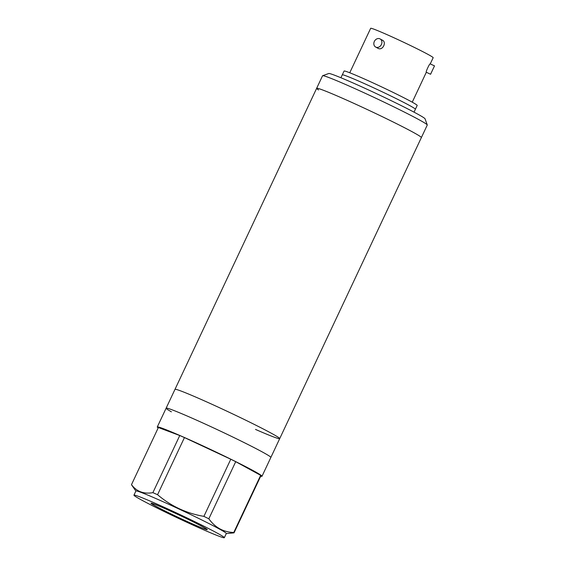 <?xml version="1.0" encoding="UTF-8"?>
<svg xmlns="http://www.w3.org/2000/svg" width="566" height="566" viewBox="0 0 566 566"><rect width="100%" height="100%" fill="white"/><g stroke="black" fill="none" stroke-linecap="round" stroke-linejoin="round"><path stroke-width="0.85" d="M262.645 452.142A57.866 2.356 -154.8 0 0 204.305 423.644A57.866 2.356 -154.8 0 0 166.135 408.171A57.866 2.356 25.2 0 1 190.325 417.39A57.866 2.356 25.2 0 1 244.109 442.57A57.866 2.356 25.2 0 1 270.852 457.448A57.866 2.356 -154.8 0 0 262.645 452.142M260.693 476.183A57.866 2.356 -154.8 0 0 262.001 476.268A57.866 2.356 -154.8 0 0 253.787 470.962A57.866 2.356 -154.8 0 0 195.454 442.456A57.866 2.356 -154.8 0 0 157.277 426.99A57.866 2.356 -154.8 0 0 158.176 427.938M131.489 484.652L158.374 427.521L179.762 435.53A56.657 2.306 25.2 0 1 184.445 437.575L157.567 494.705A56.657 2.306 -154.8 0 0 155.183 493.658A56.657 2.306 -154.8 0 0 152.884 492.653C143.75 494.231 136.618 491.564 131.489 484.652A56.657 2.306 -154.8 0 0 131.553 484.836L135.882 491.047M184.445 437.575L230.786 459.238A56.657 2.306 25.2 0 1 235.718 461.679L260.664 475.334A56.657 2.306 25.2 0 1 260.905 475.73L234.027 532.854A56.657 2.306 -154.8 0 0 233.779 532.465C223.464 532.16 215.151 527.604 208.833 518.803A56.657 2.306 -154.8 0 0 203.901 516.362C186.455 513.39 171.01 506.174 157.567 494.705M179.762 435.53L152.884 492.653M235.718 461.679L208.833 518.803M230.786 459.238L203.901 516.362M224.334 537.7L226.301 533.519A49.95 2.031 -154.8 0 0 219.219 528.941A49.95 2.031 -154.8 0 0 156.803 498.943A49.95 2.031 -154.8 0 0 135.918 490.984L133.951 495.165A49.95 2.031 -154.8 0 0 141.033 499.743A49.95 2.031 -154.8 0 0 191.386 524.349A49.95 2.031 -154.8 0 0 224.334 537.7A49.95 2.031 -154.8 0 0 217.252 533.122A49.95 2.031 -154.8 0 0 166.899 508.523A49.95 2.031 -154.8 0 0 133.951 495.165M260.664 475.334L233.779 532.465M226.273 533.582L234.027 532.854M163.999 508.141A31.116 1.266 -154.8 0 0 151.037 503.153A31.116 1.266 -154.8 0 0 164.876 510.935A31.116 1.266 -154.8 0 0 194.287 524.724A31.116 1.266 -154.8 0 0 207.29 529.62A31.116 1.266 -154.8 0 0 192.412 521.428A31.116 1.266 -154.8 0 0 163.999 508.141M164.338 508.325A30.422 1.238 -154.8 0 0 151.617 503.478A30.422 1.238 -154.8 0 0 165.675 511.303A30.422 1.238 -154.8 0 0 193.954 524.54A30.422 1.238 -154.8 0 0 206.668 529.387A30.422 1.238 -154.8 0 0 192.61 521.562A30.422 1.238 -154.8 0 0 164.338 508.325M171.392 411.829A57.866 2.356 25.2 0 1 166.135 408.171L157.277 426.99M262.001 476.268L279.703 438.636A57.866 2.356 -154.8 0 0 252.96 423.757A57.866 2.356 -154.8 0 0 199.182 398.577A57.866 2.356 -154.8 0 0 174.986 389.358A57.866 2.356 25.2 0 1 199.182 398.577A57.866 2.356 25.2 0 1 252.96 423.757A57.866 2.356 25.2 0 1 279.703 438.636A57.866 2.356 25.2 0 1 255.514 429.417M318.552 89.959A57.866 2.356 25.2 0 1 316.649 88.317A57.866 2.356 25.2 0 1 340.838 97.536A57.866 2.356 25.2 0 1 394.622 122.716A57.866 2.356 25.2 0 1 421.366 137.595L427.266 125.051A57.866 2.356 25.2 0 0 427.266 124.945A57.866 2.356 25.2 0 0 419.059 119.744A57.866 2.356 25.2 0 0 361.752 91.713A57.866 2.356 25.2 0 0 322.634 75.71A57.866 2.356 25.2 0 0 322.549 75.773L316.649 88.317A57.866 2.356 25.2 0 1 354.818 103.79A57.866 2.356 25.2 0 1 413.159 132.288A57.866 2.356 25.2 0 1 421.366 137.595L279.703 438.636M349.746 72.766L370.673 28.3A34.533 1.408 25.2 0 1 385.113 33.804A34.533 1.408 -154.8 0 1 417.206 48.832A34.533 1.408 -154.8 0 1 433.167 57.711L430.259 63.894M375.647 47.042A4.627 3.849 -61.3 0 0 375.902 47.162A4.627 3.849 -61.3 0 0 381.321 44.679A4.627 3.849 -61.3 0 0 380.09 38.927A4.627 3.849 -61.3 0 0 379.836 38.799A4.627 3.849 -61.3 0 0 374.416 41.283A4.627 3.849 -61.3 0 0 375.647 47.042L378.23 48.435C382.828 50.777 386.995 41.891 382.163 40.073M434.504 65.882L430.195 63.873C429.771 63.088 425.59 71.967 426.262 72.236L430.585 74.259L434.504 65.882L430.577 74.252M342.31 74.811L344.078 71.047A40.398 1.641 25.2 0 1 360.974 77.478A40.398 1.641 -154.8 0 1 398.514 95.06A40.398 1.641 -154.8 0 1 417.184 105.446L415.409 109.217M340.916 77.747L342.281 74.846A40.405 1.641 25.2 0 1 368.933 85.65A40.405 1.641 25.2 0 1 409.671 105.552A40.405 1.641 25.2 0 1 415.409 109.252L414.036 112.16M322.634 75.71L328.775 73.502A53.239 2.165 25.2 0 1 364.766 88.225A53.239 2.165 25.2 0 1 417.496 114.021A53.239 2.165 25.2 0 1 425.045 118.803L427.266 124.945M166.135 408.171L316.649 88.317M382.418 40.2L380.09 38.927M426.318 72.264L412.246 102.177"/></g></svg>
